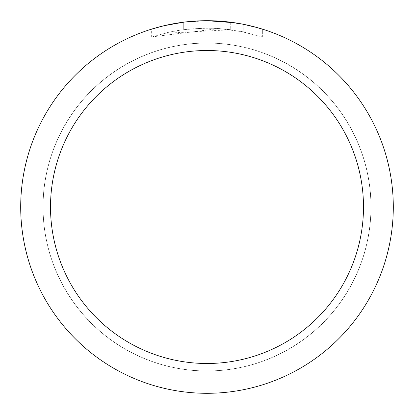 <?xml version="1.0" encoding="UTF-8"?>
<svg xmlns="http://www.w3.org/2000/svg" width="414" height="414" viewBox="0 0 414 414"><rect width="100%" height="100%" fill="white"/><g stroke="black" fill="none" stroke-linecap="round" stroke-linejoin="round"><path stroke-width="0.31" stroke-dasharray="2.07 1.55" d="M207 43.056A163.944 163.944 0 0 1 370.944 207A163.944 163.944 0 0 1 207 370.944A163.944 163.944 0 0 1 43.056 207A163.944 163.944 0 0 1 207 43.056A163.944 163.944 0 0 1 370.944 207A163.944 163.944 0 0 1 207 370.944A163.944 163.944 0 0 1 43.056 207A163.944 163.944 0 0 1 207 43.056M207 43.02A163.98 163.98 0 0 1 370.98 207A163.98 163.98 0 0 1 207 370.98A163.98 163.98 0 0 1 43.02 207A163.98 163.98 0 0 1 207 43.02M196.308 21.011L207 20.705L219.006 21.098L243.163 24.245L243.163 31.847L219.011 28.556L151.659 36.934L168.193 32.411L179.433 30.289L190.782 28.887L207.921 28.152L219.348 28.576L230.727 29.73L230.727 22.216L207 20.7A186.3 186.3 0 0 1 393.3 207A186.3 186.3 0 0 1 207 393.3A186.3 186.3 0 0 1 20.7 207A186.3 186.3 0 0 1 207 20.7L213.127 20.798M213.303 20.809L229.941 22.118M243.158 24.245L253.492 26.594M262.347 29.115L240.974 23.826M230.727 29.736L164.146 33.363A178.848 178.848 0 0 1 183.718 29.673L202.094 28.219L213.479 28.271L224.895 29.047L243.241 31.862L243.241 24.26L234.541 22.744M183.718 22.159L183.718 29.673L183.718 22.159A186.3 186.3 0 0 0 164.146 25.694L179.148 22.796M186.864 21.792L185.989 21.89M262.362 36.934L262.362 29.115L262.362 36.934M243.241 31.862L240.094 31.241L240.094 23.665M240.089 31.241L262.347 36.934L243.158 31.852M164.146 33.363L164.146 25.694L164.146 33.363M183.718 22.165L193.343 21.202M243.163 31.847L243.163 24.245M219.011 28.556L219.011 21.088M151.648 36.934L151.648 29.115L163.256 25.911L175.044 23.463L186.968 21.782L198.974 20.871L207 20.7L202.094 20.762M182.574 22.309L207 20.7M43.056 207A163.944 163.944 0 0 1 207 43.056A163.944 163.944 0 0 1 370.944 207A163.944 163.944 0 0 1 207 370.944A163.944 163.944 0 0 1 43.056 207M42.984 207A164.016 164.016 0 0 1 207 42.984A164.016 164.016 0 0 1 371.016 207A164.016 164.016 0 0 1 207 371.016A164.016 164.016 0 0 1 42.984 207"/><path stroke-width="0.62" d="M229.941 22.118L230.727 22.216M207 20.7A186.3 186.3 0 0 1 393.3 207A186.3 186.3 0 0 1 207 393.3A186.3 186.3 0 0 1 20.7 207A186.3 186.3 0 0 1 207 20.7L234.541 22.744M253.492 26.594L262.347 29.115M240.974 23.826L243.241 24.26M207 50.508A156.492 156.492 0 0 1 363.492 207A156.492 156.492 0 0 1 207 363.492A156.492 156.492 0 0 1 50.508 207A156.492 156.492 0 0 1 207 50.508M185.989 21.89L183.718 22.159M151.659 29.115L164.146 25.699L183.718 22.165M193.343 21.202L196.308 21.011M179.148 22.796L182.574 22.309M202.094 20.762L186.864 21.792"/></g></svg>
